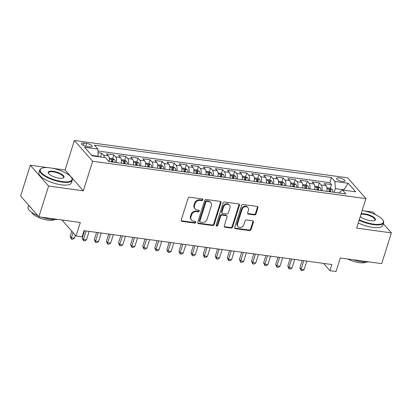 <?xml version="1.0" encoding="UTF-8"?>
<svg xmlns="http://www.w3.org/2000/svg" width="412" height="412" viewBox="0 0 412 412"><rect width="100%" height="100%" fill="white"/><g stroke="black" fill="none" stroke-linecap="round" stroke-linejoin="round"><path stroke-width="0.62" d="M202.822 199.897A0.937 0.783 138.7 0 0 202.261 198.939L189.649 197.214A1.339 1.118 138.7 0 0 188.083 198.26L181.228 219.998A1.339 1.118 138.7 0 0 182.032 221.368L194.644 223.093A0.937 0.783 138.7 0 0 195.18 221.404L193.547 221.177A4.28 3.579 138.7 0 1 191.549 220.142A4.28 3.579 138.7 0 1 190.967 216.794L191.539 214.982A4.28 3.579 138.7 0 1 196.555 211.639L198.187 211.861A0.937 0.783 138.7 0 0 198.718 210.172L197.085 209.945A4.28 3.579 138.7 0 1 195.092 208.91A4.28 3.579 138.7 0 1 194.505 205.562L195.077 203.749A4.28 3.579 138.7 0 1 200.093 200.407L201.726 200.629A0.937 0.783 138.7 0 0 202.822 199.897M195.092 208.91L194.598 208.348A4.28 3.579 138.7 0 1 194.011 205.001L194.582 203.188A4.28 3.579 138.7 0 1 199.604 199.846L201.231 200.067A0.937 0.783 138.7 0 0 202.364 198.96M181.218 220.714A1.339 1.118 138.7 0 0 181.537 220.806L194.15 222.532A0.937 0.783 138.7 0 0 195.283 221.424M191.549 220.142L191.055 219.581A4.28 3.579 138.7 0 1 190.473 216.233L191.044 214.42A4.28 3.579 138.7 0 1 196.06 211.078L197.693 211.299A0.937 0.783 138.7 0 0 198.821 210.192M339.225 177.902A4.362 1.406 17.5 0 0 336.65 178.386A4.362 1.406 17.5 0 0 342.387 181.496A4.362 1.406 17.5 0 0 344.968 181.007A4.362 1.406 17.5 0 0 339.225 177.902M254.441 214.951A1.339 1.118 138.7 0 0 256.012 213.905L257.933 207.803A1.339 1.118 138.7 0 0 257.129 206.433L243.121 204.522A1.339 1.118 138.7 0 0 241.556 205.567L234.701 227.306A1.339 1.118 138.7 0 0 235.504 228.675L249.512 230.586A1.339 1.118 138.7 0 0 251.078 229.541L253.401 222.176A1.339 1.118 138.7 0 0 252.597 220.806L246.603 219.987A1.339 1.118 138.7 0 0 245.032 221.033L243.883 224.684A3.579 2.992 138.7 0 1 241.241 227.326A3.579 2.992 138.7 0 1 238.023 226.615A3.579 2.992 138.7 0 1 237.533 223.819L242.045 209.507A3.579 2.992 138.7 0 1 244.682 206.865A3.579 2.992 138.7 0 1 247.906 207.576A3.579 2.992 138.7 0 1 248.395 210.372L247.643 212.762A1.339 1.118 138.7 0 0 248.451 214.132L254.441 214.951L253.947 214.384A1.339 1.118 138.7 0 0 255.517 213.339L257.438 207.241A1.339 1.118 138.7 0 0 257.448 206.53M47.596 167.622L30.297 165.258L48.575 186.049L38.877 216.81L80.294 222.465L76.029 235.999L82.076 236.828L84.012 230.674L331.912 264.54L329.971 270.694L336.017 271.518L340.286 257.984L381.703 263.644L391.4 232.883L383.335 223.716M48.575 186.049L83.342 190.797L92.654 161.267L365.944 198.605L356.632 228.135L391.4 232.883M221.017 202.761A1.339 1.118 138.7 0 0 220.214 201.391L206.206 199.475A1.339 1.118 138.7 0 0 204.64 200.52L197.786 222.264A1.339 1.118 138.7 0 0 198.589 223.634L212.597 225.544A1.339 1.118 138.7 0 0 214.163 224.499L221.017 202.761L220.523 202.199A1.339 1.118 138.7 0 0 220.533 201.483M224.664 201.998L238.672 203.914A1.339 1.118 138.7 0 1 239.475 205.284L232.62 227.022A1.339 1.118 138.7 0 1 231.055 228.068L225.06 227.249A1.339 1.118 138.7 0 1 224.257 225.879L227.033 217.062A1.339 1.118 138.7 0 0 226.229 215.692L222.253 215.146A1.339 1.118 138.7 0 0 220.683 216.192L217.788 225.374A0.937 0.783 138.7 0 1 216.13 225.148L223.098 203.044A1.339 1.118 138.7 0 1 224.664 201.998M375.301 214.575L373.123 212.098L364.177 210.872M38.877 216.81L20.6 196.019L30.297 165.258M329.245 191.662L329.456 191.008M330.3 188.315L331.48 184.581L324.223 183.587L326.026 185.637L321.19 184.978A5.449 2.426 97.8 0 1 321.973 190.668M317.152 190.009L317.358 189.355M318.208 186.662L319.388 182.928L312.131 181.934L313.934 183.989L309.098 183.325A5.449 2.426 97.8 0 1 309.881 189.015M305.06 188.361L305.266 187.702M306.116 185.009L307.295 181.275L300.039 180.286L301.841 182.336L297.006 181.677A5.449 2.426 97.8 0 1 297.788 187.367M292.968 186.708L293.174 186.049M294.024 183.361L295.203 179.622L287.947 178.633L289.749 180.683L284.913 180.023A5.449 2.426 97.8 0 1 285.696 185.714M280.876 185.055L281.082 184.396M281.932 181.707L283.111 177.974L275.855 176.98L277.657 179.029L272.821 178.37A5.449 2.426 97.8 0 1 273.604 184.061M268.784 183.402L268.99 182.748M269.839 180.054L271.019 176.321L263.762 175.327L265.565 177.376L260.729 176.717A5.449 2.426 97.8 0 1 261.507 182.408M256.691 181.749L256.897 181.095M257.747 178.401L258.927 174.667L251.67 173.673L253.473 175.728L248.637 175.064A5.449 2.426 97.8 0 1 249.415 180.755M244.599 180.101L244.805 179.441M245.655 176.748L246.834 173.014L239.578 172.025L241.381 174.075L236.545 173.416A5.449 2.426 97.8 0 1 237.322 179.107M232.507 178.447L232.713 177.788M233.563 175.1L234.737 171.361L227.486 170.372L229.288 172.422L224.452 171.763A5.449 2.426 97.8 0 1 225.23 177.454M220.415 176.794L220.621 176.14M221.471 173.447L222.645 169.713L215.394 168.719L217.196 170.769L212.355 170.11A5.449 2.426 97.8 0 1 213.138 175.8M208.323 175.141L208.529 174.487M209.378 171.794L210.553 168.06L203.301 167.066L205.104 169.121L200.263 168.457A5.449 2.426 97.8 0 1 201.046 174.147M196.23 173.488L196.436 172.834M197.286 170.141L198.46 166.407L191.204 165.418L193.012 167.468L188.171 166.803A5.449 2.426 97.8 0 1 188.953 172.494M184.138 171.84L184.344 171.181M185.194 168.487L186.368 164.754L179.112 163.765L180.919 165.815L176.078 165.155A5.449 2.426 97.8 0 1 176.861 170.846M172.046 170.187L172.252 169.528M173.102 166.839L174.276 163.101L167.02 162.112L168.822 164.161L163.986 163.502A5.449 2.426 97.8 0 1 164.769 169.193M159.949 168.534L160.16 167.88M161.004 165.186L162.184 161.453L154.927 160.459L156.73 162.508L151.894 161.849A5.449 2.426 97.8 0 1 152.677 167.54M147.857 166.881L148.068 166.227M148.912 163.533L150.092 159.799L142.835 158.805L144.638 160.86L139.802 160.196A5.449 2.426 97.8 0 1 140.585 165.887M135.764 165.227L135.975 164.573M136.82 161.88L137.999 158.146L130.743 157.157L132.546 159.207L127.71 158.543A5.449 2.426 97.8 0 1 128.493 164.233M123.672 163.579L123.878 162.92M124.728 160.227L125.907 156.493L118.651 155.504L120.453 157.554L115.618 156.895A5.449 2.426 97.8 0 1 116.4 162.585M111.58 161.926L111.786 161.267M112.636 158.579L113.815 154.84L106.559 153.851L108.361 155.901A5.449 2.426 97.8 0 1 109.144 161.592M87.066 146.564L89.728 146.93A4.223 1.36 17.5 0 0 92.226 146.456A4.223 1.36 17.5 0 0 86.664 143.443L84.002 143.082A4.223 1.36 17.5 0 0 81.504 143.551A4.223 1.36 17.5 0 0 87.066 146.564M92.654 161.267L74.376 140.482L347.666 177.819L365.944 198.605M331.48 184.581L329.827 182.696L331.454 177.531L94.441 145.148L97.896 149.082L98.2 156.637M331.454 177.531L334.91 181.46L348.212 183.278L355.721 191.822L342.423 190.004L345.879 193.934L108.866 161.555L105.41 157.621L92.108 155.803L84.599 147.264L97.896 149.082M100.543 156.926L101.723 153.192L103.525 155.242A5.449 2.426 97.8 0 1 104.385 157.482M113.815 154.84L115.618 156.895M125.907 156.493L127.71 158.543M137.999 158.146L139.802 160.196M150.092 159.799L151.894 161.849M162.184 161.453L163.986 163.502M174.276 163.101L176.078 165.155M186.368 164.754L188.171 166.803M198.46 166.407L200.263 168.457M210.553 168.06L212.355 170.11M222.645 169.713L224.452 171.763M234.737 171.361L236.545 173.416M246.834 173.014L248.637 175.064M258.927 174.667L260.729 176.717M271.019 176.321L272.821 178.37M283.111 177.974L284.913 180.023M295.203 179.622L297.006 181.677M307.295 181.275L309.098 183.325M319.388 182.928L321.19 184.978M329.827 182.696L98.015 151.029M101.723 153.192L98.113 152.697M343.68 190.174L343.804 189.788L335.337 188.634L334.168 192.337M98.324 156.251L91.701 155.345M83.342 190.797L65.065 170.012L52.793 168.333M65.065 170.012L74.376 140.482M323.559 263.402L329.971 270.694M61.918 219.957L76.029 235.999M344.205 190.246L343.804 189.788L348.212 183.278M338.803 192.97L342.423 190.004M121.236 163.245A5.449 2.426 -82.2 0 0 120.453 157.554M133.328 164.898A5.449 2.426 -82.2 0 0 132.546 159.207M145.421 166.551A5.449 2.426 -82.2 0 0 144.638 160.86M157.513 168.199A5.449 2.426 -82.2 0 0 156.73 162.508M169.605 169.852A5.449 2.426 -82.2 0 0 168.822 164.161M181.697 171.505A5.449 2.426 -82.2 0 0 180.919 165.815M193.789 173.158A5.449 2.426 -82.2 0 0 193.012 167.468M205.882 174.812A5.449 2.426 -82.2 0 0 205.104 169.121M217.974 176.46A5.449 2.426 -82.2 0 0 217.196 170.769M230.071 178.113A5.449 2.426 -82.2 0 0 229.288 172.422M242.163 179.766A5.449 2.426 -82.2 0 0 241.381 174.075M254.256 181.419A5.449 2.426 -82.2 0 0 253.473 175.728M266.348 183.067A5.449 2.426 -82.2 0 0 265.565 177.376M278.44 184.72A5.449 2.426 -82.2 0 0 277.657 179.029M290.532 186.373A5.449 2.426 -82.2 0 0 289.749 180.683M302.624 188.027A5.449 2.426 -82.2 0 0 301.841 182.336M314.716 189.68A5.449 2.426 -82.2 0 0 313.934 183.989M326.809 191.328A5.449 2.426 -82.2 0 0 326.026 185.637M335.337 188.634L334.91 181.46M197.781 222.974A1.339 1.118 138.7 0 0 198.095 223.072L212.103 224.983A1.339 1.118 138.7 0 0 213.673 223.937L220.523 202.199M206.978 201.344A0.937 0.783 138.7 0 0 205.882 202.081L199.866 221.162A0.937 0.783 138.7 0 0 200.428 222.12L202.153 222.356A4.28 3.579 138.7 0 0 207.169 219.009L211.279 205.964A4.28 3.579 138.7 0 0 210.697 202.622A4.28 3.579 138.7 0 0 208.699 201.581L206.978 201.344L206.484 200.783A0.937 0.783 138.7 0 0 205.387 201.514L205.882 202.081M199.995 221.893L199.501 221.332A0.937 0.783 138.7 0 1 199.372 220.6L205.387 201.514M210.697 202.622L210.202 202.06A4.28 3.579 138.7 0 0 208.204 201.02L208.699 201.581M206.484 200.783L208.204 201.02M224.246 226.59A1.339 1.118 138.7 0 0 224.566 226.688L230.56 227.506A1.339 1.118 138.7 0 0 232.126 226.461L238.981 204.723A1.339 1.118 138.7 0 0 238.991 204.007M226.852 216.017L226.358 215.455A1.339 1.118 138.7 0 0 225.735 215.131L221.759 214.585A1.339 1.118 138.7 0 0 220.188 215.631L217.294 224.813L217.788 225.374M216.094 225.524A0.937 0.783 138.7 0 0 217.294 224.813M229.917 207.916A3.579 2.992 138.7 0 0 229.433 205.119A3.579 2.992 138.7 0 0 226.209 204.403A3.579 2.992 138.7 0 0 223.567 207.045L221.98 212.087A1.339 1.118 138.7 0 0 222.784 213.457L226.76 214.003A1.339 1.118 138.7 0 0 228.33 212.958L229.917 207.916M229.433 205.119L228.938 204.553A3.579 2.992 138.7 0 0 225.714 203.842A3.579 2.992 138.7 0 0 223.072 206.484L223.567 207.045M222.161 213.133L221.666 212.571A1.339 1.118 138.7 0 1 221.486 211.526L223.072 206.484M247.638 213.473A1.339 1.118 138.7 0 0 247.957 213.565L253.947 214.384M247.906 207.576L247.411 207.015A3.579 2.992 138.7 0 0 244.187 206.304A3.579 2.992 138.7 0 0 241.55 208.946L242.045 209.507M238.023 226.615L237.528 226.054A3.579 2.992 138.7 0 1 237.039 223.258L241.55 208.946M234.691 228.016A1.339 1.118 138.7 0 0 235.01 228.114L249.018 230.025A1.339 1.118 138.7 0 0 250.584 228.979L252.906 221.615A1.339 1.118 138.7 0 0 252.917 220.899M100.616 156.967L98.231 156.539M71.776 231.163L70.122 236.4L71.358 237.806L74.381 238.218L75.334 235.211M73.012 232.569L71.358 237.806L71.389 239.109L70.122 236.4M74.381 238.218L72.6 239.274L71.389 239.109M50.099 167.869A16.624 5.351 17.5 0 0 41.767 168.287A16.624 5.351 17.5 0 0 44.527 175.306A16.624 5.351 17.5 0 0 62.155 181.579A16.624 5.351 17.5 0 0 71.585 177.69A16.624 5.351 17.5 0 0 50.099 167.869M71.585 177.69L71.848 178.133A17.031 5.485 -162.5 0 1 72.255 180.214A17.031 5.485 -162.5 0 1 62.186 182.119A17.031 5.485 -162.5 0 1 39.768 169.971A17.031 5.485 -162.5 0 1 41.298 168.498L41.767 168.287M53.117 171.299A8.312 2.678 -162.5 0 1 61.929 174.436A8.312 2.678 -162.5 0 1 63.309 177.943A8.312 2.678 -162.5 0 1 59.143 178.154A8.312 2.678 -162.5 0 1 48.4 173.241A8.312 2.678 -162.5 0 1 53.117 171.299M63.057 178.041A7.905 2.544 17.5 0 0 63.551 177.469A7.905 2.544 17.5 0 0 53.148 171.835A7.905 2.544 17.5 0 0 48.472 172.716A7.905 2.544 17.5 0 0 48.549 173.467M57.381 219.333A17.031 5.485 -162.5 0 1 50.47 219.277A17.031 5.485 -162.5 0 1 41.797 217.206M37.945 215.744A17.031 5.485 -162.5 0 1 28.052 207.133L28.665 205.191M31.456 208.364A17.031 5.485 -162.5 0 1 29.303 205.923M54.461 219.57A12.262 3.95 -162.5 0 1 47.849 220.137A12.262 3.95 -162.5 0 1 31.77 212.417M72.255 180.214L71.405 182.923A17.031 5.485 -162.5 0 1 61.331 184.823A17.031 5.485 -162.5 0 1 38.913 172.68L39.768 169.971M359.279 219.745A16.624 5.351 17.5 0 0 373.54 224.123A16.624 5.351 17.5 0 0 382.969 220.235A16.624 5.351 17.5 0 0 362.189 210.517M382.969 220.235L383.232 220.672A17.031 5.485 -162.5 0 1 383.639 222.758A17.031 5.485 -162.5 0 1 373.571 224.658A17.031 5.485 -162.5 0 1 359.12 220.25M361.154 213.807A8.312 2.678 -162.5 0 1 364.496 213.838A8.312 2.678 -162.5 0 1 373.313 216.975A8.312 2.678 -162.5 0 1 374.693 220.487A8.312 2.678 -162.5 0 1 370.522 220.693A8.312 2.678 -162.5 0 1 360.315 216.455M374.436 220.585A7.905 2.544 17.5 0 0 374.93 220.013A7.905 2.544 17.5 0 0 364.527 214.379A7.905 2.544 17.5 0 0 360.953 214.436M368.761 261.877A17.031 5.485 -162.5 0 1 361.854 261.816A17.031 5.485 -162.5 0 1 353.177 259.745M365.846 262.114A12.262 3.95 -162.5 0 1 359.233 262.681A12.262 3.95 -162.5 0 1 347.877 259.024M383.639 222.758L382.784 225.467A17.031 5.485 -162.5 0 1 372.716 227.367A17.031 5.485 -162.5 0 1 358.265 222.959M109.237 160.958A3.61 1.607 97.8 0 1 109.242 161.607M109.211 158.038L112.486 158.486L114.68 159.779A3.61 1.607 97.8 0 1 115.288 162.431M84.522 230.746L82.215 238.054L83.451 239.46L86.474 239.872L89.152 231.374M112.991 162.117A3.61 1.607 -82.2 0 0 112.708 160.036C111.904 159.336 111.42 159.269 111.255 159.841A3.61 1.607 97.8 0 1 111.539 161.921M112.708 160.036L112.146 161.808A1.839 0.819 97.8 0 1 112.172 162.004M86.129 230.962L83.451 239.46L83.487 240.763L82.215 238.054M86.474 239.872L84.692 240.927L83.487 240.763M121.329 162.611A3.61 1.607 97.8 0 1 121.334 163.26M121.303 159.691L124.579 160.139L126.772 161.432A3.61 1.607 97.8 0 1 127.38 164.084M96.614 232.394L94.312 239.707L95.543 241.113L98.566 241.525L101.244 233.027M125.083 163.77A3.61 1.607 -82.2 0 0 124.8 161.689C123.997 160.989 123.518 160.922 123.348 161.489A3.61 1.607 97.8 0 1 123.631 163.574M124.8 161.689L124.239 163.461A1.839 0.819 97.8 0 1 124.264 163.657M98.221 232.615L95.543 241.113L95.579 242.411L94.312 239.707M98.566 241.525L96.784 242.575L95.579 242.411M133.421 164.264A3.61 1.607 97.8 0 1 133.426 164.908M133.395 161.344L136.671 161.792L138.865 163.08A3.61 1.607 97.8 0 1 139.472 165.737M108.706 234.047L106.404 241.36L107.635 242.761L110.658 243.178L113.341 234.68M137.175 165.423A3.61 1.607 -82.2 0 0 136.892 163.343C136.094 162.642 135.61 162.575 135.44 163.142A3.61 1.607 97.8 0 1 135.723 165.222M136.892 163.343L136.331 165.109A1.839 0.819 97.8 0 1 136.357 165.31M110.318 234.268L107.635 242.761L107.671 244.064L106.404 241.36M110.658 243.178L108.876 244.228L107.671 244.064M145.513 165.912A3.61 1.607 97.8 0 1 145.518 166.561M145.488 162.998L148.763 163.446L150.957 164.733A3.61 1.607 97.8 0 1 151.565 167.39M120.798 235.7L118.496 243.008L119.727 244.414L122.755 244.826L125.433 236.333M149.268 167.076A3.61 1.607 -82.2 0 0 148.984 164.991C148.186 164.29 147.702 164.228 147.532 164.795A3.61 1.607 97.8 0 1 147.815 166.875M148.984 164.991L148.428 166.762A1.839 0.819 97.8 0 1 148.449 166.963M122.41 235.922L119.727 244.414L119.763 245.717L118.496 243.008M122.755 244.826L120.974 245.882L119.763 245.717M157.605 167.566A3.61 1.607 97.8 0 1 157.611 168.214M157.58 164.651L160.855 165.099L163.049 166.386A3.61 1.607 97.8 0 1 163.657 169.038M132.891 237.353L130.589 244.661L131.825 246.067L134.848 246.479L137.526 237.987M161.36 168.724A3.61 1.607 -82.2 0 0 161.077 166.644C160.278 165.943 159.794 165.876 159.624 166.448A3.61 1.607 97.8 0 1 159.907 168.529M161.077 166.644L160.52 168.415A1.839 0.819 97.8 0 1 160.541 168.616M134.503 237.57L131.825 246.067L131.855 247.37L130.589 244.661M134.848 246.479L133.066 247.535L131.855 247.37M169.698 169.219A3.61 1.607 97.8 0 1 169.703 169.868M169.672 166.299L172.947 166.747L175.146 168.039A3.61 1.607 97.8 0 1 175.749 170.692M144.983 239.006L142.681 246.314L143.917 247.72L146.94 248.132L149.618 239.635M173.452 170.377A3.61 1.607 -82.2 0 0 173.169 168.297C172.37 167.596 171.886 167.53 171.716 168.096A3.61 1.607 97.8 0 1 172.005 170.182M173.169 168.297L172.613 170.068A1.839 0.819 97.8 0 1 172.633 170.264M146.595 239.223L143.917 247.72L143.948 249.023L142.681 246.314M146.94 248.132L145.158 249.188L143.948 249.023M181.79 170.872A3.61 1.607 97.8 0 1 181.795 171.521M181.764 167.952L185.04 168.4L187.239 169.687A3.61 1.607 97.8 0 1 187.846 172.345M157.075 240.654L154.773 247.967L156.009 249.373L159.032 249.785L161.71 241.288M185.544 172.031A3.61 1.607 -82.2 0 0 185.261 169.95C184.463 169.25 183.979 169.183 183.809 169.749A3.61 1.607 97.8 0 1 184.097 171.83M185.261 169.95L184.705 171.722A1.839 0.819 97.8 0 1 184.725 171.917M158.687 240.876L156.009 249.373L156.04 250.671L154.773 247.967M159.032 249.785L157.25 250.836L156.04 250.671M193.882 172.525A3.61 1.607 97.8 0 1 193.892 173.169M193.856 169.605L197.132 170.053L199.331 171.34A3.61 1.607 97.8 0 1 199.938 173.998M169.167 242.308L166.865 249.62L168.101 251.021L171.124 251.438L173.802 242.941M197.636 173.684A3.61 1.607 -82.2 0 0 197.353 171.603C196.555 170.903 196.071 170.836 195.901 171.402A3.61 1.607 97.8 0 1 196.189 173.483M197.353 171.603L196.797 173.37A1.839 0.819 97.8 0 1 196.818 173.57M170.779 242.529L168.101 251.021L168.132 252.324L166.865 249.62M171.124 251.438L169.342 252.489L168.132 252.324M205.979 174.173A3.61 1.607 97.8 0 1 205.985 174.822M205.948 171.258L209.224 171.706L211.423 172.994A3.61 1.607 97.8 0 1 212.031 175.651M181.265 243.961L178.957 251.268L180.193 252.674L183.216 253.086L185.894 244.594M209.734 175.337A3.61 1.607 -82.2 0 0 209.445 173.251C208.647 172.551 208.163 172.489 207.993 173.055A3.61 1.607 97.8 0 1 208.281 175.136M209.445 173.251L208.889 175.023A1.839 0.819 97.8 0 1 208.91 175.224M182.871 244.182L180.193 252.674L180.224 253.977L178.957 251.268M183.216 253.086L181.435 254.142L180.224 253.977M218.072 175.826A3.61 1.607 97.8 0 1 218.077 176.475M218.041 172.911L221.316 173.354L223.515 174.647A3.61 1.607 97.8 0 1 224.123 177.299M193.357 245.614L191.05 252.922L192.286 254.328L195.309 254.74L197.987 246.247M221.826 176.985A3.61 1.607 -82.2 0 0 221.538 174.904C220.739 174.204 220.255 174.137 220.09 174.709A3.61 1.607 97.8 0 1 220.374 176.789M221.538 174.904L220.981 176.676A1.839 0.819 97.8 0 1 221.002 176.877M194.964 245.83L192.286 254.328L192.316 255.631L191.05 252.922M195.309 254.74L193.527 255.795L192.316 255.631M230.164 177.479A3.61 1.607 97.8 0 1 230.169 178.128M230.133 174.559L233.408 175.007L235.607 176.3A3.61 1.607 97.8 0 1 236.215 178.952M205.449 247.267L203.142 254.575L204.378 255.981L207.401 256.393L210.079 247.895M233.918 178.638A3.61 1.607 -82.2 0 0 233.63 176.557C232.832 175.857 232.347 175.79 232.183 176.357A3.61 1.607 97.8 0 1 232.466 178.442M233.63 176.557L233.074 178.329A1.839 0.819 97.8 0 1 233.094 178.525M207.056 247.483L204.378 255.981L204.409 257.284L203.142 254.575M207.401 256.393L205.619 257.448L204.409 257.284M242.256 179.132A3.61 1.607 97.8 0 1 242.261 179.781M242.225 176.212L245.5 176.66L247.7 177.948A3.61 1.607 97.8 0 1 248.307 180.605M217.541 248.915L215.234 256.228L216.47 257.629L219.493 258.046L222.171 249.548M246.01 180.291A3.61 1.607 -82.2 0 0 245.722 178.211C244.924 177.51 244.44 177.443 244.275 178.01A3.61 1.607 97.8 0 1 244.558 180.09M245.722 178.211L245.166 179.982A1.839 0.819 97.8 0 1 245.186 180.178M219.148 249.136L216.47 257.629L216.501 258.932L215.234 256.228M219.493 258.046L217.711 259.096L216.501 258.932M254.348 180.786A3.61 1.607 97.8 0 1 254.353 181.429M254.317 177.866L257.593 178.314L259.792 179.601A3.61 1.607 97.8 0 1 260.399 182.258M229.633 250.568L227.326 257.881L228.562 259.282L231.585 259.694L234.263 251.202M258.103 181.944A3.61 1.607 -82.2 0 0 257.819 179.864C257.016 179.163 256.532 179.096 256.367 179.663A3.61 1.607 97.8 0 1 256.65 181.743M257.819 179.864L257.258 181.63A1.839 0.819 97.8 0 1 257.279 181.831M231.24 250.79L228.562 259.282L228.593 260.585L227.326 257.881M231.585 259.694L229.803 260.75L228.593 260.585M266.44 182.434A3.61 1.607 97.8 0 1 266.446 183.083M266.409 179.519L269.685 179.967L271.884 181.254A3.61 1.607 97.8 0 1 272.492 183.907M241.726 252.221L239.418 259.529L240.654 260.935L243.677 261.347L246.355 252.855M270.195 183.597A3.61 1.607 -82.2 0 0 269.912 181.512C269.108 180.811 268.624 180.75 268.459 181.316A3.61 1.607 97.8 0 1 268.742 183.397M269.912 181.512L269.35 183.283A1.839 0.819 97.8 0 1 269.371 183.484M243.332 252.443L240.654 260.935L240.685 262.238L239.418 259.529M243.677 261.347L241.895 262.403L240.685 262.238M278.533 184.087A3.61 1.607 97.8 0 1 278.538 184.736M278.502 181.172L281.777 181.615L283.976 182.907A3.61 1.607 97.8 0 1 284.584 185.56M253.818 253.874L251.511 261.182L252.747 262.588L255.77 263L258.448 254.508M282.287 185.245A3.61 1.607 -82.2 0 0 282.004 183.165C281.2 182.465 280.716 182.398 280.551 182.969A3.61 1.607 97.8 0 1 280.835 185.05M282.004 183.165L281.442 184.937A1.839 0.819 97.8 0 1 281.463 185.137M255.425 254.091L252.747 262.588L252.777 263.891L251.511 261.182M255.77 263L253.988 264.056L252.777 263.891M290.625 185.74A3.61 1.607 97.8 0 1 290.63 186.389M290.594 182.82L293.874 183.268L296.068 184.561A3.61 1.607 97.8 0 1 296.676 187.213M265.91 255.528L263.603 262.835L264.839 264.241L267.862 264.653L270.54 256.156M294.379 186.899A3.61 1.607 -82.2 0 0 294.096 184.818C293.293 184.118 292.808 184.051 292.644 184.617A3.61 1.607 97.8 0 1 292.927 186.703M294.096 184.818L293.535 186.59A1.839 0.819 97.8 0 1 293.555 186.785M267.517 255.744L264.839 264.241L264.87 265.539L263.603 262.835M267.862 264.653L266.08 265.709L264.87 265.539M302.717 187.393A3.61 1.607 97.8 0 1 302.722 188.037M302.686 184.473L305.967 184.921L308.161 186.209A3.61 1.607 97.8 0 1 308.768 188.866M278.002 257.176L275.695 264.489L276.931 265.889L279.954 266.307L282.632 257.809M306.471 188.552A3.61 1.607 -82.2 0 0 306.188 186.471C305.385 185.771 304.901 185.704 304.736 186.27A3.61 1.607 97.8 0 1 305.019 188.351M306.188 186.471L305.627 188.238A1.839 0.819 97.8 0 1 305.653 188.439M279.609 257.397L276.931 265.889L276.967 267.192L275.695 264.489M279.954 266.307L278.172 267.357L276.967 267.192M314.809 189.041A3.61 1.607 97.8 0 1 314.814 189.69M314.783 186.126L318.059 186.574L320.253 187.862A3.61 1.607 97.8 0 1 320.86 190.519M290.094 258.829L287.792 266.142L289.023 267.543L292.046 267.954L294.724 259.462M318.564 190.205A3.61 1.607 -82.2 0 0 318.28 188.124C317.477 187.424 316.998 187.357 316.828 187.923A3.61 1.607 97.8 0 1 317.111 190.004M318.28 188.124L317.719 189.891A1.839 0.819 97.8 0 1 317.745 190.092M291.701 259.05L289.023 267.543L289.059 268.845L287.792 266.142M292.046 267.954L290.264 269.01L289.059 268.845M326.901 190.694A3.61 1.607 97.8 0 1 326.907 191.343M326.876 187.779L330.151 188.227L332.345 189.515A3.61 1.607 97.8 0 1 332.953 192.167M302.187 260.482L299.885 267.79L301.115 269.196L304.138 269.608L306.822 261.115M330.656 191.858A3.61 1.607 -82.2 0 0 330.373 189.772C329.574 189.072 329.09 189.005 328.92 189.577A3.61 1.607 97.8 0 1 329.203 191.657M330.373 189.772L329.811 191.544A1.839 0.819 97.8 0 1 329.837 191.745M303.793 260.703L301.115 269.196L301.151 270.499L299.885 267.79M304.138 269.608L302.357 270.663L301.151 270.499M108.361 155.901L103.525 155.242M83.281 145.369L84.002 143.082M85.763 146.301L86.664 143.443M199.604 199.846L200.093 200.407M194.582 203.188L195.077 203.749M194.011 205.001L194.505 205.562M197.693 211.299L198.187 211.861M196.06 211.078L196.555 211.639M191.044 214.42L191.539 214.982M190.473 216.233L190.967 216.794M194.15 222.532L194.644 223.093M181.537 220.806L182.032 221.368M201.231 200.067L201.726 200.629M213.673 223.937L214.163 224.499M212.103 224.983L212.597 225.544M198.095 223.072L198.589 223.634M199.372 220.6L199.866 221.162M238.981 204.723L239.475 205.284M232.126 226.461L232.62 227.022M230.56 227.506L231.055 228.068M224.566 226.688L225.06 227.249M225.735 215.131L226.229 215.692M221.759 214.585L222.253 215.146M220.188 215.631L220.683 216.192M221.486 211.526L221.98 212.087M247.957 213.565L248.451 214.132M237.039 223.258L237.533 223.819M252.906 221.615L253.401 222.176M250.584 228.979L251.078 229.541M249.018 230.025L249.512 230.586M235.01 228.114L235.504 228.675M257.438 207.241L257.933 207.803M255.517 213.339L256.012 213.905M114.629 159.743L109.309 159.017M126.721 161.396L121.401 160.67M138.813 163.049L133.493 162.323M150.905 164.702L145.585 163.976M162.998 166.355L157.678 165.624M175.09 168.003L169.77 167.277M187.182 169.656L181.867 168.93M199.274 171.31L193.959 170.583M211.366 172.963L206.052 172.237M223.458 174.611L218.144 173.885M235.551 176.264L230.236 175.538M247.643 177.917L242.328 177.191M259.735 179.57L254.42 178.844M271.827 181.223L266.512 180.497M283.919 182.871L278.605 182.145M296.017 184.525L290.697 183.798M308.109 186.178L302.789 185.452M320.201 187.831L314.881 187.105M332.293 189.484L326.974 188.758"/></g></svg>
